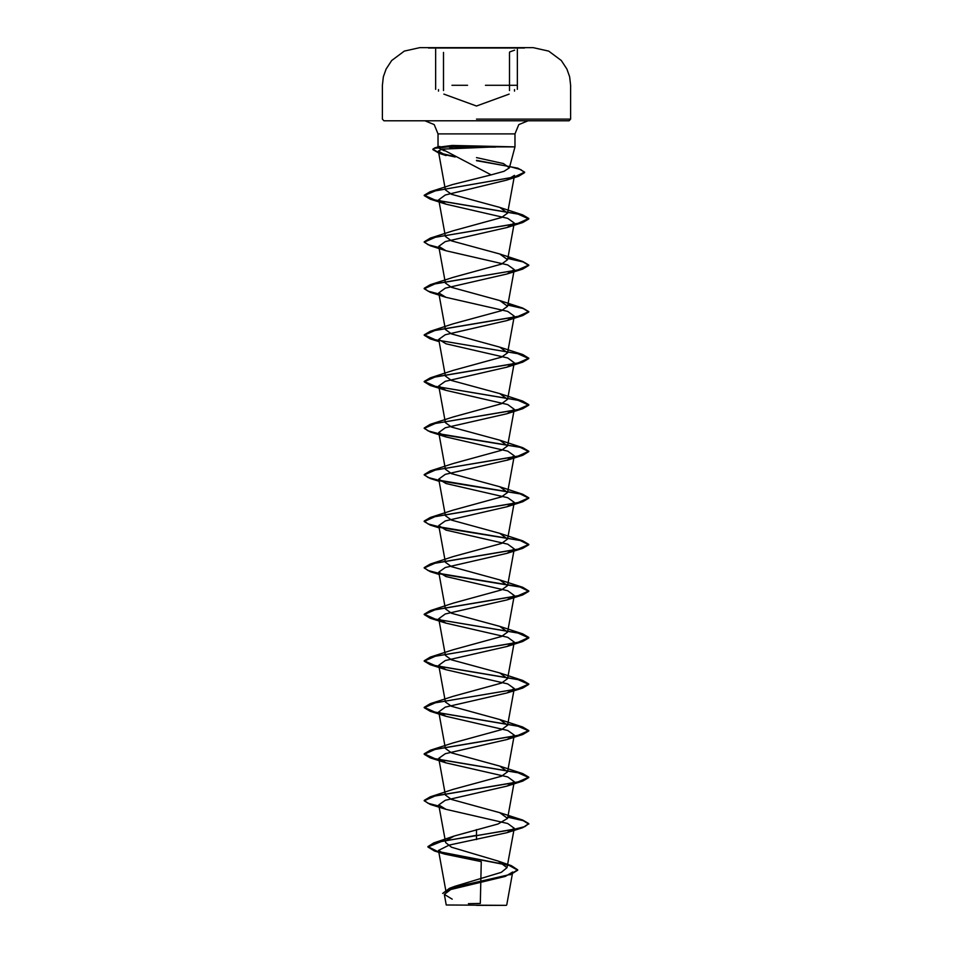 <?xml version="1.0" encoding="UTF-8"?>
<svg xmlns="http://www.w3.org/2000/svg" width="953" height="953" viewBox="0 0 953 953"><rect width="100%" height="100%" fill="white"/><g stroke="black" fill="none" stroke-linecap="round" stroke-linejoin="round"><path stroke-width="1.43" d="M524.555 47.984L428.445 47.984M476.5 47.65L428.445 47.65L476.5 47.65M524.555 47.698L476.5 47.698M476.5 905.35L506.329 905.35L476.5 905.35M444.36 894.343L446.302 904.981L506.329 905.35M438.094 147.227L452.175 145.487L515.001 146.905L495.203 146.905L442.109 149.156L491.176 174.935L504.042 171.349L509.355 167.883L503.446 163.582L476.5 157.59M495.441 147.107L449.268 147.107L452.437 148.442M449.268 146.905L437.999 146.905L437.999 133.837L434.246 124.664L424.931 120.757L569.084 120.757L476.5 120.757L528.069 120.757L518.754 124.664L515.001 133.837L437.999 133.837L515.001 133.837L515.001 146.905L509.378 167.883M453.235 230.721L501.516 217.546L507.58 213.15L514.477 175.316L506.603 180.165L445.242 194.972L438.749 199.773L446.004 204.192L507.663 218.332L514.227 223.05L506.948 227.469L445.313 241.609L438.737 246.327L446.016 250.746L507.651 264.886L514.239 269.604L506.996 274.011L445.349 288.151L438.749 292.881L446.028 297.3L507.663 311.44L514.263 316.158L506.972 320.577L445.337 334.717L438.749 339.435L446.004 343.842L507.663 357.994L514.227 362.712L506.972 367.119L445.325 381.271L438.737 385.977L446.028 390.396L507.651 404.548L514.251 409.254L506.996 413.673L445.349 427.814L438.749 432.531L446.028 436.95L507.675 451.091L514.251 455.808L506.96 460.228L445.325 474.38L438.737 479.085L446.004 483.505L507.651 497.657L514.227 502.362L506.972 506.782L445.337 520.922L438.749 525.639L446.028 530.059L507.651 544.199L514.263 548.916L506.984 553.336L445.337 567.476L438.761 572.193L446.016 576.613L507.675 590.753L514.239 595.47L506.972 599.89L445.313 614.03L438.737 618.747L446.016 623.167L507.651 637.307L514.239 642.024L506.984 646.444L445.337 660.584L438.749 665.301L446.028 669.721L507.663 683.861L514.263 688.578L506.984 692.986L445.325 707.138L438.749 711.855L446.016 716.263L507.663 730.415L514.227 735.12L506.96 739.54L445.313 753.692L438.737 758.397L446.016 762.817L507.651 776.969L514.239 781.674L506.996 786.094L445.337 800.234L438.761 804.951L446.04 809.371L507.675 823.511L514.263 828.228L506.972 832.648L449.197 845.037L438.547 850.445L444.848 854.162L481.289 861.643L480.324 903.504L468.423 903.623M438.547 850.433L446.302 892.925L454.938 886.326L501.302 872.388L507.056 867.754L498.431 861.202L451.436 847.229L445.599 842.583L438.737 804.963M446.326 840.427L454.212 836.079L498.014 823.988L507.58 818.329L499.753 812.623L451.484 799.448L445.42 795.052L438.737 758.397M438.952 806.119L428.028 803.272L424.192 800.413L430.256 796.815L453.247 789.346L501.504 776.171L507.568 771.775L499.729 766.069L451.472 752.894L445.42 748.498L438.737 711.855M430.256 796.815L517.705 782.056L528.808 777.136L522.744 773.538L435.307 758.779L424.192 753.859L430.268 750.249L453.247 742.804L501.504 729.617L507.568 725.221L499.741 719.527L451.484 706.34L445.42 701.956L438.737 665.301M430.268 750.249L517.693 735.502L528.808 730.582L522.744 726.984L435.295 712.225L424.192 707.305L430.256 703.707L453.247 696.25L501.504 683.063L507.556 678.679L499.729 672.961L451.484 659.798L445.42 655.402L438.737 618.747M430.256 703.707L517.705 688.948L528.808 684.028L522.744 680.43L435.307 665.67L424.192 660.763L430.268 657.153L453.247 649.696L501.516 636.509L507.556 632.125L499.741 626.419L451.496 613.244L445.42 608.848L438.737 572.193M430.268 657.153L517.693 642.393L528.808 637.486L522.744 633.876L435.295 619.116L424.192 614.197L430.256 610.599L453.259 603.142L501.516 589.955L507.556 585.571L499.741 579.865L451.496 566.69L445.432 562.294L438.737 525.639M453.259 556.588L501.516 543.413L507.568 539.017L499.741 533.311L451.496 520.135L445.432 515.74L438.737 479.085M438.952 526.806L428.016 523.947L424.192 521.1L430.256 517.491L453.271 510.034L501.516 496.858L507.58 492.463L499.753 486.757L451.496 473.581L445.444 469.186M438.952 480.252L428.028 477.393L424.192 474.546L430.256 470.949L453.271 463.48L501.516 450.304L507.58 445.909L499.753 440.203L451.484 427.027L445.444 422.632M438.952 433.698L428.028 430.839L424.192 427.992L430.268 424.383L453.271 416.926L501.516 403.75L507.58 399.355L499.753 393.649L451.484 380.473L445.432 376.078L438.737 339.435M430.268 424.383L517.693 409.635L528.808 404.715L522.744 401.118L435.295 386.358L424.192 381.438L430.256 377.841L453.259 370.372L501.516 357.196L507.58 352.801L499.741 347.095L451.484 333.919L445.432 329.535L438.737 292.881M430.256 377.841L517.705 363.081L528.808 358.161L522.744 354.564L435.307 339.804L424.192 334.884L430.268 331.287L453.247 323.829L501.516 310.642L507.58 306.258L499.741 300.552L451.484 287.365L445.42 282.981L438.737 246.327M438.952 294.036L428.016 291.189L424.192 288.33L430.256 284.733L453.247 277.275L501.516 264.1L507.58 259.704L499.753 253.998L451.472 240.811L445.42 236.427L438.737 199.773M507.58 213.15L499.753 207.444L451.472 194.257L445.42 189.873L438.356 151.098L446.159 155.542M438.952 247.482L428.028 244.635L424.192 241.788L430.256 238.179L517.705 223.419L528.808 218.499L522.744 214.901L435.307 200.142L424.192 195.234L430.041 191.767L452.723 184.525L491.176 174.935M442.109 149.156L438.368 151.098M506.77 904.921L512.774 871.947L505.376 876.367L450.34 889.673L444.372 894.343L452.21 899.191M476.5 829.646L476.5 835.328L433.758 842.952L427.837 846.609L437.427 851.374L511.368 865.693L517.753 869.815L510.117 874.449L449.459 888.315L442.633 893.39L449.316 888.744L467.435 884.11L505.376 876.367M476.5 839.605L476.5 835.71L522.744 827.68L528.808 823.69L524.817 826.596L513.476 829.503L441.668 841.356L427.837 846.991L434.628 850.981L509.128 865.407L517.753 870.208L510.153 874.818M444.372 150.836L438.201 147.655M476.5 120.757L383.916 120.757L476.5 120.757M528.808 823.69L522.732 820.08L507.854 816.816M430.256 610.599L517.693 595.839L528.808 590.931L522.732 587.322L439.547 573.48M438.952 573.361L428.028 570.502L424.192 567.654L430.256 564.045L517.705 549.285L528.808 544.377L522.744 540.768L439.536 526.914M430.256 517.491L517.693 502.743L528.808 497.823L522.732 494.214L439.559 480.372M430.256 470.949L517.705 456.189L528.808 451.269L522.744 447.672L439.547 433.818M430.268 331.287L517.693 316.527L528.808 311.607L522.744 308.01L507.854 304.734M430.256 284.733L517.693 269.973L528.808 265.053L522.732 261.456L507.854 258.18M430.041 191.767L514.31 177.079L524.615 172.183L517.932 168.204L476.5 160.318M453.973 156.435L438.94 152.814L432.924 149.204L434.925 147.81L449.268 146.714L434.437 148.346L432.924 149.204M528.808 824.083L523.257 820.64L507.794 817.186M439.023 806.524L430.256 804.403L424.192 800.806L435.295 795.886L522.732 781.126L528.808 777.517L517.693 772.609L430.268 757.849L424.192 754.252L435.307 749.332L522.744 734.572L528.808 730.975L517.705 726.055L430.256 711.295L424.192 707.698L435.307 702.778L522.732 688.018L528.808 684.421L517.693 679.501L430.256 664.741L424.192 661.144L435.295 656.224L522.744 641.464L528.808 637.867L517.705 632.947L430.268 618.199L424.192 614.59L435.307 609.67L522.732 594.922L528.808 591.313L520.124 586.988L440.179 573.992M439.023 573.754L430.256 571.633L424.192 568.036L435.295 563.116L522.744 548.368L528.808 544.759L520.112 540.422L440.167 527.438M439.023 527.2L430.268 525.091L424.192 521.482L435.307 516.562L522.744 501.814L528.808 498.216L520.124 493.88L440.191 480.884M439.023 480.657L430.256 478.537L424.192 474.939L435.295 470.02L522.732 455.26L528.808 451.651L520.112 447.326L440.167 434.33M439.023 434.103L430.268 431.983L424.192 428.385L435.307 423.466L522.744 408.706L528.808 405.108L517.705 400.189L430.256 385.429L424.192 381.819L435.307 376.911L522.732 362.152L528.808 358.554L517.693 353.634L430.256 338.875L424.192 335.277L435.295 330.357L522.744 315.598L528.808 312L523.257 308.558L507.794 305.115M439.023 294.441L430.268 292.321L424.192 288.723L435.307 283.803L522.732 269.056L528.808 265.446L523.257 262.004L507.794 258.561M439.023 247.887L430.256 245.767L424.192 242.169L435.295 237.249L522.744 222.502L528.808 218.892L517.693 213.972L430.268 199.225L424.192 195.615L435.354 190.791L518.503 176.317L524.615 172.564L520.838 169.598L510.212 166.632L476.5 160.7M455.189 157.054L439.44 153.373L432.924 149.585M495.203 146.714L449.268 146.714L452.175 145.487M514.489 91.095L514.489 89.582M517.36 85.353L485.411 85.353M501.004 85.353L508.199 85.353M476.5 119.185L570.656 119.185L476.5 119.185M467.601 85.353L452.02 85.353M438.499 91.095L438.499 89.582M517.36 89.356L517.36 49.282M509.105 94.156L476.5 106.033L443.86 94.156M569.084 120.757L570.656 119.185L570.656 85.353L569.691 76.883L566.964 69.116L561.305 60.527L548.642 51.105L533.215 47.698L524.555 47.65M428.445 47.65L419.785 47.698L404.358 51.105L391.695 60.527L386.036 69.116L383.309 76.883L382.344 85.353L382.344 119.185L383.916 120.757M507.056 867.754L514.263 828.228M507.58 818.329L514.263 781.686M507.58 771.775L514.263 735.132M507.58 725.233L514.263 688.578M507.58 678.679L514.263 642.024M507.58 632.125L514.263 595.47M507.58 585.571L514.263 548.916M507.58 539.017L514.263 502.374M507.58 492.463L514.263 455.808M445.42 469.186L438.737 432.543M507.58 445.909L514.263 409.266M445.42 422.644L438.737 385.977M507.58 399.355L514.263 362.712M507.58 352.813L514.263 316.158M507.58 306.258L514.263 269.604M507.58 259.704L514.263 223.05M454.938 886.326L449.459 888.315M498.431 861.202L511.368 865.693M454.212 836.067L433.758 842.952M434.628 850.981L444.848 854.162M439.809 146.44L434.925 147.81M499.753 812.623L522.732 820.08M499.741 766.069L522.744 773.538M499.741 719.515L522.744 726.984M499.729 672.961L522.744 680.43M499.741 626.407L522.744 633.876M499.741 579.865L522.732 587.322M453.259 556.576L430.256 564.045M499.753 533.311L522.744 540.768M499.753 486.757L522.732 494.214M499.753 440.203L522.744 447.672M499.753 393.649L522.744 401.118M499.741 347.095L522.744 354.564M499.741 300.54L522.744 308.01M499.753 253.998L522.732 261.456M453.247 230.721L430.256 238.179M499.753 207.444L522.744 214.901M446.147 155.577L439.44 153.373M506.603 180.165L518.503 176.317M446.004 204.192L430.268 199.225M506.96 227.481L522.744 222.502M446.016 250.746L430.256 245.767M506.996 274.011L522.732 269.056M446.028 297.3L430.268 292.321M506.972 320.577L522.744 315.598M439.13 341.627L430.256 338.875M506.972 367.131L522.732 362.152M446.028 390.408L430.256 385.429M506.996 413.673L522.744 408.706M446.016 436.95L430.268 431.983M506.972 460.239L522.732 455.26M439.13 481.277L430.256 478.537M506.972 506.782L522.744 501.814M439.13 527.831L430.268 525.091M506.984 553.336L522.744 548.368M439.13 574.385L430.256 571.633M506.972 599.89L522.732 594.922M446.016 623.167L430.268 618.199M506.984 646.444L522.744 641.464M446.028 669.721L430.256 664.741M506.984 692.998L522.732 688.018M446.016 716.275L430.256 711.295M506.96 739.552L522.744 734.572M446.016 762.817L430.268 757.849M506.996 786.094L522.732 781.126M446.04 809.383L430.256 804.403M506.972 832.648L522.744 827.68M435.628 89.356L435.628 49.282M509.45 90.523L509.45 52.439M443.514 90.523L443.514 52.427M509.784 51.95L514.68 50.199"/></g></svg>
